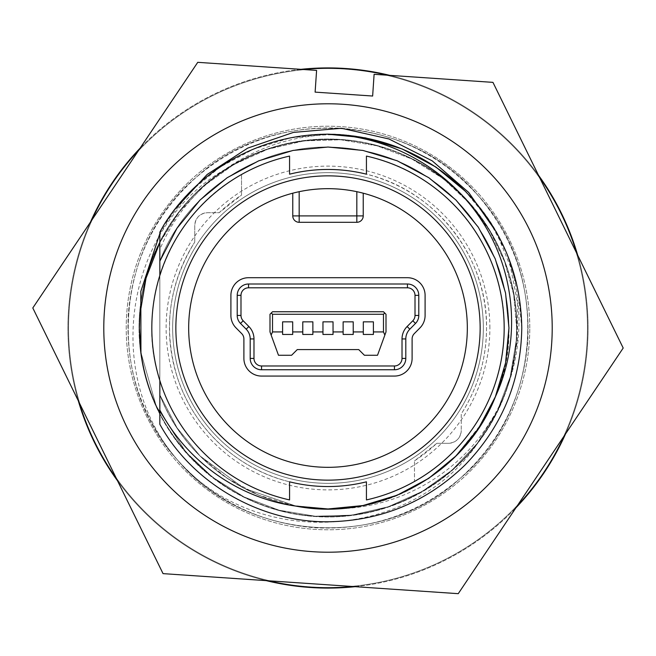 <?xml version="1.0" encoding="UTF-8"?>
<svg xmlns="http://www.w3.org/2000/svg" width="656" height="656" viewBox="0 0 656 656"><rect width="100%" height="100%" fill="white"/><g stroke="black" fill="none" stroke-linecap="round" stroke-linejoin="round"><path stroke-width="0.49" stroke-dasharray="3.28 2.46" d="M140.933 352.469L156.202 405.957L185.869 452.058L212.519 477.183L244.171 497.01L279.095 510.204L315.224 516.223L351.837 515.14L388.229 506.785L422.259 491.418L452.058 470.131L477.183 443.481L497.01 411.829L510.204 376.905L516.223 340.776L516.657 328L516.223 340.776L510.204 376.905L497.01 411.829L477.183 443.481L452.058 470.131L422.259 491.418L388.229 506.785L351.837 515.14L315.224 516.223L279.095 510.204L244.171 497.01L212.519 477.183L185.869 452.058L156.202 405.957L140.933 352.469L156.202 405.957L185.869 452.058L212.519 477.183L244.171 497.01L279.095 510.204L315.224 516.223L351.837 515.14L388.229 506.785L422.259 491.418L452.058 470.131L477.183 443.481L497.01 411.829L510.204 376.905L516.223 340.776L516.657 328C517.461 380.185 492.254 436.035 452.058 470.131C412.526 503.537 366.917 518.904 315.224 516.223C219.284 511.729 137.211 424.711 139.343 328L140.728 350.837M159.843 232.249L159.843 261.121C185.632 193.143 255.725 146.378 328 147.034C377.643 147.821 420.299 165.492 455.961 200.039C490.508 235.701 508.179 278.357 508.966 328C508.179 377.643 490.508 420.299 455.961 455.961C420.299 490.508 377.643 508.179 328 508.966C255.725 509.622 185.632 462.857 159.843 394.879L177.022 427.769L200.039 455.961L243.942 488.261L296.209 506.153L243.942 488.261L200.039 455.961L177.022 427.769L159.843 394.879L177.022 427.769L200.039 455.961L243.942 488.261L296.209 506.153L243.942 488.261L200.039 455.961L177.022 427.769L159.843 394.879L159.843 410.082L159.843 249.526C190.642 174.635 272.33 127.149 352.461 135.767A193.782 193.782 0 0 1 503.439 245.713C527.99 302.301 523.291 369.681 490.417 421.611C458.421 473.788 399.447 508.039 337.75 508.703C261.621 513.738 187.067 465.809 159.843 394.879L159.843 424.301C192.331 483.316 260.276 522.496 328 521.782C381.161 520.93 426.835 502.012 465.022 465.022C502.012 426.835 520.93 381.161 521.782 328C520.93 381.161 502.012 426.835 465.022 465.022C426.835 502.012 381.161 520.93 328 521.782C260.276 522.496 192.331 483.316 159.843 424.301C192.331 483.316 260.276 522.496 328 521.782C381.161 520.93 426.835 502.012 465.022 465.022C502.012 426.835 520.93 381.161 521.782 328C520.93 381.161 502.012 426.835 465.022 465.022C426.835 502.012 381.161 520.93 328 521.782C260.276 522.496 192.331 483.316 159.843 424.301C192.331 483.316 260.276 522.496 328 521.782C381.161 520.93 426.835 502.012 465.022 465.022C502.012 426.835 520.93 381.161 521.782 328C520.93 381.161 502.012 426.835 465.022 465.022C426.835 502.012 381.161 520.93 328 521.782C260.276 522.496 192.331 483.316 159.843 424.301C192.331 483.316 260.276 522.496 328 521.782C381.161 520.93 426.835 502.012 465.022 465.022C502.012 426.835 520.93 381.161 521.782 328C520.93 381.161 502.012 426.835 465.022 465.022C426.835 502.012 381.161 520.93 328 521.782C260.276 522.496 192.331 483.316 159.843 424.301C192.331 483.316 260.276 522.496 328 521.782C381.161 520.93 426.835 502.012 465.022 465.022C502.012 426.835 520.93 381.161 521.782 328C520.93 381.161 502.012 426.835 465.022 465.022C426.835 502.012 381.161 520.93 328 521.782C260.276 522.496 192.331 483.316 159.843 424.301C192.331 483.316 260.276 522.496 328 521.782C381.161 520.93 426.835 502.012 465.022 465.022C502.012 426.835 520.93 381.161 521.782 328C520.93 381.161 502.012 426.835 465.022 465.022C426.835 502.012 381.161 520.93 328 521.782C260.276 522.496 192.331 483.316 159.843 424.301C192.331 483.316 260.276 522.496 328 521.782C381.161 520.93 426.835 502.012 465.022 465.022C502.012 426.835 520.93 381.161 521.782 328C520.93 381.161 502.012 426.835 465.022 465.022C426.835 502.012 381.161 520.93 328 521.782C260.276 522.496 192.331 483.316 159.843 424.301C192.331 483.316 260.276 522.496 328 521.782C381.161 520.93 426.835 502.012 465.022 465.022C502.012 426.835 520.93 381.161 521.782 328C520.93 381.161 502.012 426.835 465.022 465.022C426.835 502.012 381.161 520.93 328 521.782C260.276 522.496 192.331 483.316 159.843 424.301L159.843 413.526A188.657 188.657 0 0 0 510.04 377.52C488.326 463.185 402.21 523.299 315.224 516.223C219.284 511.729 137.211 424.711 139.343 328C138.539 275.815 163.746 219.965 203.942 185.869C243.474 152.463 289.083 137.096 340.776 139.777C436.716 144.271 518.789 231.289 516.657 328C517.461 380.185 492.254 436.035 452.058 470.131C412.526 503.537 366.917 518.904 315.224 516.223C219.284 511.729 137.211 424.711 139.343 328C138.277 264.204 175.628 197.964 230.855 166.28C125.034 221.334 100.155 375.38 180.154 462.972C259.94 550.548 415.715 539.675 479.962 439.799A188.657 188.657 0 0 0 516.657 328C517.461 380.185 492.254 436.035 452.058 470.131C412.526 503.537 366.917 518.904 315.224 516.223C219.284 511.729 137.211 424.711 139.343 328C138.539 275.815 163.746 219.965 203.942 185.869C243.474 152.463 289.083 137.096 340.776 139.777C436.716 144.271 518.789 231.289 516.657 328L513.648 294.454L504.571 261.555L489.761 230.92L470.131 203.942L443.481 178.817L411.829 158.99L376.905 145.796L340.776 139.777L304.163 140.86L267.771 149.215L233.741 164.582L203.942 185.869L179.391 211.781L159.843 242.474L179.391 211.781L203.942 185.869L233.741 164.582L267.771 149.215L304.163 140.86L340.776 139.777L376.905 145.796L411.829 158.99L443.481 178.817L470.131 203.942L489.761 230.92L504.571 261.555L513.648 294.454L516.657 328A188.657 188.657 0 0 0 230.855 166.28M479.962 439.799C504.316 405.703 516.551 368.434 516.657 328C518.789 231.289 436.716 144.271 340.776 139.777C289.083 137.096 243.474 152.463 203.942 185.869C163.746 219.965 138.539 275.815 139.343 328C138.539 275.815 163.746 219.965 203.942 185.869C243.474 152.463 289.083 137.096 340.776 139.777C436.716 144.271 518.789 231.289 516.657 328C518.789 231.289 436.716 144.271 340.776 139.777C289.083 137.096 243.474 152.463 203.942 185.869C163.746 219.965 138.539 275.815 139.343 328M458.249 593.672L163.049 573.631L32.8 307.967L197.751 62.328L316.594 70.397L315.118 92.127L372.641 96.03L374.109 74.3L492.951 82.369L623.2 348.033L458.249 593.672M341.555 128.273C396.29 132.865 442.037 155.562 478.814 196.357C514.263 238.308 530.573 286.705 527.727 341.555C523.135 396.29 500.438 442.037 459.643 478.814C380.947 551.229 245.377 542.02 177.186 459.643C104.771 380.947 113.98 245.377 196.357 177.186C238.308 141.737 286.705 125.427 341.555 128.273C396.29 132.865 442.037 155.562 478.814 196.357C514.263 238.308 530.573 286.705 527.727 341.555C523.135 396.29 500.438 442.037 459.643 478.814C417.692 514.263 369.295 530.573 314.445 527.727C259.71 523.135 213.963 500.438 177.186 459.643C141.737 417.692 125.427 369.295 128.273 314.445C132.865 259.71 155.562 213.963 196.357 177.186C275.053 104.771 410.623 113.98 478.814 196.357C551.229 275.053 542.02 410.623 459.643 478.814C380.947 551.229 245.377 542.02 177.186 459.643C104.771 380.947 113.98 245.377 196.357 177.186C275.053 104.771 410.623 113.98 478.814 196.357C551.229 275.053 542.02 410.623 459.643 478.814C382.046 549.958 249.378 542.66 180.154 462.972M159.843 233.618L174.373 209.887M496.338 232.019L510.475 266.73L517.592 303.334L517.486 340.849L510.04 377.52M565.562 433.87A260.079 260.079 0 0 0 328 67.921A260.079 260.079 0 0 0 78.31 400.8M90.438 222.13A260.079 260.079 0 0 0 328 588.079A260.079 260.079 0 0 0 577.69 255.2M538.461 175.201A260.079 260.079 0 0 0 389.795 75.366M300.907 69.331A260.079 260.079 0 0 0 140.113 148.166M366.433 481.816L366.433 499.921A176.161 176.161 0 0 0 414.477 481.479L414.477 460.889L414.477 481.479C468.72 451.599 504.956 390.394 504.161 328C505.464 247.738 445.35 172.348 366.433 156.079L366.433 174.184A158.547 158.547 0 0 1 461.242 413.928L461.242 430.492L461.242 413.928C477.921 387.803 486.358 359.16 486.547 328C487.654 257.144 435.658 190.306 366.433 174.184M587.44 328A259.44 259.44 0 0 0 328 68.56A259.44 259.44 0 0 0 68.56 328A259.44 259.44 0 0 1 328 68.56A259.44 259.44 0 0 1 587.44 328A259.44 259.44 0 0 1 328 587.44A259.44 259.44 0 0 1 68.56 328A259.44 259.44 0 0 0 328 587.44A259.44 259.44 0 0 0 587.44 328M529.786 328A201.786 201.786 0 0 0 328 126.214A201.786 201.786 0 0 0 126.214 328A201.786 201.786 0 0 0 328 529.786A201.786 201.786 0 0 0 529.786 328A201.786 201.786 0 0 0 328 126.214A201.786 201.786 0 0 0 126.214 328A201.786 201.786 0 0 0 328 529.786A201.786 201.786 0 0 0 529.786 328M299.177 191.683L292.765 193.2A139.326 139.326 0 0 0 328 467.326A139.326 139.326 0 0 0 363.235 193.2L356.823 191.683M139.023 328A188.977 188.977 0 0 1 328 139.023A188.977 188.977 0 0 1 516.977 328A188.977 188.977 0 0 0 328 139.023A188.977 188.977 0 0 0 139.023 328A188.977 188.977 0 0 0 328 516.977A188.977 188.977 0 0 0 516.977 328A188.977 188.977 0 0 1 328 516.977A188.977 188.977 0 0 1 139.023 328A188.977 188.977 0 0 0 328 516.977A188.977 188.977 0 0 0 516.977 328A188.977 188.977 0 0 0 328 139.023A188.977 188.977 0 0 0 139.023 328M489.876 328A161.876 161.876 0 0 0 328 166.124A161.876 161.876 0 0 0 166.124 328A161.876 161.876 0 0 0 328 489.876A161.876 161.876 0 0 0 489.876 328M172.659 328A155.341 155.341 0 0 1 328 172.659A155.341 155.341 0 0 1 483.341 328A155.341 155.341 0 0 0 328 172.659A155.341 155.341 0 0 0 172.659 328A155.341 155.341 0 0 0 328 483.341A155.341 155.341 0 0 0 483.341 328A155.341 155.341 0 0 1 328 483.341A155.341 155.341 0 0 1 172.659 328M328 508.966L293.035 505.555L258.743 495.19L227.173 478.281L200.039 455.961L177.022 427.769L159.843 394.879L159.843 424.301C192.331 483.316 260.276 522.496 328 521.782C381.161 520.93 426.835 502.012 465.022 465.022C502.012 426.835 520.93 381.161 521.782 328C520.93 274.839 502.012 229.165 465.022 190.978C426.835 153.988 381.161 135.07 328 134.218C260.276 133.504 192.331 172.684 159.843 231.699L159.843 261.121C185.632 193.143 255.725 146.378 328 147.034C377.643 147.821 420.299 165.492 455.961 200.039C490.508 235.701 508.179 278.357 508.966 328C511.016 421.021 431.312 505.801 337.75 508.703M117.539 480.799A260.079 260.079 0 0 0 266.205 580.634M355.093 586.669A260.079 260.079 0 0 0 515.887 507.834M495.501 396.503L505.637 362.571L508.966 328L505.555 293.035L495.19 258.743L478.281 227.173L455.961 200.039L428.827 177.719L397.257 160.81L362.965 150.445L328 147.034L293.035 150.445L258.743 160.81L227.173 177.719L200.039 200.039L177.022 228.231L159.843 261.121L177.022 228.231L200.039 200.039L227.173 177.719L258.743 160.81L293.035 150.445L328 147.034L362.965 150.445L397.257 160.81L428.827 177.719L455.961 200.039L478.281 227.173L495.19 258.743L505.555 293.035L508.966 328L505.637 362.571L495.501 396.503L505.637 362.571L508.966 328L505.555 293.035L495.19 258.743L478.281 227.173L455.961 200.039L428.827 177.719L397.257 160.81L362.965 150.445L328 147.034L293.035 150.445L258.743 160.81L227.173 177.719L200.039 200.039L177.022 228.231L159.843 261.121L177.022 228.231L200.039 200.039L227.173 177.719L258.743 160.81L293.035 150.445L328 147.034L362.965 150.445L397.257 160.81L428.827 177.719L455.961 200.039L478.281 227.173L495.19 258.743L505.555 293.035L508.966 328L505.555 362.965L495.19 397.257L478.281 428.827L455.961 455.961L428.827 478.281L397.257 495.19L362.965 505.555L328 508.966L293.035 505.555L258.743 495.19L227.173 478.281L200.039 455.961L177.022 427.769L159.843 394.879C185.632 462.857 255.725 509.622 328 508.966C377.643 508.179 420.299 490.508 455.961 455.961C490.508 420.299 508.179 377.643 508.966 328C508.179 278.357 490.508 235.701 455.961 200.039C420.299 165.492 377.643 147.821 328 147.034C255.725 146.378 185.632 193.143 159.843 261.121C185.632 193.143 255.725 146.378 328 147.034C377.643 147.821 420.299 165.492 455.961 200.039C490.508 235.701 508.179 278.357 508.966 328C508.179 377.643 490.508 420.299 455.961 455.961C420.299 490.508 377.643 508.179 328 508.966C255.725 509.622 185.632 462.857 159.843 394.879C185.632 462.857 255.725 509.622 328 508.966C377.643 508.179 420.299 490.508 455.961 455.961C490.508 420.299 508.179 377.643 508.966 328C508.179 278.357 490.508 235.701 455.961 200.039C420.299 165.492 377.643 147.821 328 147.034C255.725 146.378 185.632 193.143 159.843 261.121C185.632 193.143 255.725 146.378 328 147.034C377.643 147.821 420.299 165.492 455.961 200.039C490.508 235.701 508.179 278.357 508.966 328C508.179 377.643 490.508 420.299 455.961 455.961C420.299 490.508 377.643 508.179 328 508.966C255.725 509.622 185.632 462.857 159.843 394.879C182.565 452.599 234.315 494.952 295.881 506.096L243.794 488.187L200.039 455.961L177.022 427.769L159.843 394.879L159.843 424.301L159.843 394.879C185.632 462.857 255.725 509.622 328 508.966C377.643 508.179 420.299 490.508 455.961 455.961C490.508 420.299 508.179 377.643 508.966 328C508.179 278.357 490.508 235.701 455.961 200.039C420.299 165.492 377.643 147.821 328 147.034C255.725 146.378 185.632 193.143 159.843 261.121C185.632 193.143 255.725 146.378 328 147.034C377.643 147.821 420.299 165.492 455.961 200.039C490.508 235.701 508.179 278.357 508.966 328C508.179 377.643 490.508 420.299 455.961 455.961C420.299 490.508 377.643 508.179 328 508.966C255.725 509.622 185.632 462.857 159.843 394.879C185.632 462.857 255.725 509.622 328 508.966C377.643 508.179 420.299 490.508 455.961 455.961C490.508 420.299 508.179 377.643 508.966 328C508.179 278.357 490.508 235.701 455.961 200.039C420.299 165.492 377.643 147.821 328 147.034C255.725 146.378 185.632 193.143 159.843 261.121C185.632 193.143 255.725 146.378 328 147.034C377.643 147.821 420.299 165.492 455.961 200.039C490.508 235.701 508.179 278.357 508.966 328C508.179 377.643 490.508 420.299 455.961 455.961C420.299 490.508 377.643 508.179 328 508.966C255.725 509.622 185.632 462.857 159.843 394.879C185.632 462.857 255.725 509.622 328 508.966C377.643 508.179 420.299 490.508 455.961 455.961C490.508 420.299 508.179 377.643 508.966 328C508.179 278.357 490.508 235.701 455.961 200.039C420.299 165.492 377.643 147.821 328 147.034C255.725 146.378 185.632 193.143 159.843 261.121C185.632 193.143 255.725 146.378 328 147.034C377.643 147.821 420.299 165.492 455.961 200.039C490.508 235.701 508.179 278.357 508.966 328C508.179 377.643 490.508 420.299 455.961 455.961C420.299 490.508 377.643 508.179 328 508.966C255.725 509.622 185.632 462.857 159.843 394.879L159.843 413.526M159.843 275.495L159.843 380.505M159.843 249.526L159.843 231.699C192.331 172.684 260.276 133.504 328 134.218C401.308 133.545 473.353 178.752 503.439 245.713M352.461 135.767C277.865 124.911 196.037 165.148 159.843 231.699C192.331 172.684 260.276 133.504 328 134.218C381.161 135.07 426.835 153.988 465.022 190.978C502.012 229.165 520.93 274.839 521.782 328C520.93 274.839 502.012 229.165 465.022 190.978C426.835 153.988 381.161 135.07 328 134.218C262.958 133.471 196.997 169.961 163.721 225.229L190.978 190.978L220.031 167.083L253.847 148.969L290.559 137.875L328 134.218M289.567 481.816C237.111 469.204 193.52 428.114 177.21 376.995C162.852 329.328 168.699 284.36 194.758 242.072A158.547 158.547 0 0 0 289.567 481.816L289.567 499.921C229.428 487.047 179.006 440.668 160.458 382.44C133.668 305.409 170.043 212.929 241.523 174.521L241.523 195.111A158.547 158.547 0 0 0 219.178 212.692L207.567 212.692A12.808 12.808 0 0 0 194.758 225.508L194.758 242.072L194.758 225.508C195.521 217.718 199.793 213.454 207.567 212.692L219.178 212.692L241.523 195.111L241.523 174.521A176.161 176.161 0 0 1 289.567 156.079L289.567 174.184M448.433 443.308A12.808 12.808 0 0 0 461.242 430.492C460.487 438.274 456.215 442.546 448.433 443.308L436.822 443.308L448.433 443.308M414.477 460.889A158.547 158.547 0 0 0 436.822 443.308L414.477 460.889M455.682 456.24L481.873 423.251M465.022 190.978L488.917 220.031L507.031 253.847L518.125 290.559L521.782 328C520.93 274.839 502.012 229.165 465.022 190.978C426.835 153.988 381.161 135.07 328 134.218C260.276 133.504 192.331 172.684 159.843 231.699C192.331 172.684 260.276 133.504 328 134.218C381.161 135.07 426.835 153.988 465.022 190.978C502.012 229.165 520.93 274.839 521.782 328C520.93 274.839 502.012 229.165 465.022 190.978C426.835 153.988 381.161 135.07 328 134.218C260.276 133.504 192.331 172.684 159.843 231.699C192.331 172.684 260.276 133.504 328 134.218C381.161 135.07 426.835 153.988 465.022 190.978C502.012 229.165 520.93 274.839 521.782 328C520.93 274.839 502.012 229.165 465.022 190.978C426.835 153.988 381.161 135.07 328 134.218C260.276 133.504 192.331 172.684 159.843 231.699C192.331 172.684 260.276 133.504 328 134.218C381.161 135.07 426.835 153.988 465.022 190.978C502.012 229.165 520.93 274.839 521.782 328C520.93 274.839 502.012 229.165 465.022 190.978C426.835 153.988 381.161 135.07 328 134.218C260.276 133.504 192.331 172.684 159.843 231.699C192.331 172.684 260.276 133.504 328 134.218C381.161 135.07 426.835 153.988 465.022 190.978C502.012 229.165 520.93 274.839 521.782 328C520.93 274.839 502.012 229.165 465.022 190.978C426.835 153.988 381.161 135.07 328 134.218C260.276 133.504 192.331 172.684 159.843 231.699C192.331 172.684 260.276 133.504 328 134.218C381.161 135.07 426.835 153.988 465.022 190.978C502.012 229.165 520.93 274.839 521.782 328C520.93 274.839 502.012 229.165 465.022 190.978C426.835 153.988 381.161 135.07 328 134.218C260.276 133.504 192.331 172.684 159.843 231.699C192.331 172.684 260.276 133.504 328 134.218C381.161 135.07 426.835 153.988 465.022 190.978C502.012 229.165 520.93 274.839 521.782 328C520.93 274.839 502.012 229.165 465.022 190.978C426.835 153.988 381.161 135.07 328 134.218C260.276 133.504 192.331 172.684 159.843 231.699M356.823 222.302A6.404 6.404 0 0 0 363.235 215.898L363.235 193.2M292.765 193.2L292.765 215.898A6.404 6.404 0 0 0 299.177 222.302M243.893 338.939L243.893 358.414A17.655 17.655 0 0 0 261.547 376.068L394.453 376.068A17.655 17.655 0 0 0 412.107 358.414L412.107 338.939A7.569 7.569 0 0 1 414.297 333.617L419.988 327.877A17.655 17.655 0 0 0 425.096 315.454L425.096 295.356A17.655 17.655 0 0 0 407.442 277.709L248.558 277.709A17.655 17.655 0 0 0 230.904 295.356L230.904 315.454A17.655 17.655 0 0 0 236.012 327.877L241.703 333.617A7.569 7.569 0 0 1 243.893 338.939L243.893 358.414A17.655 17.655 0 0 0 261.547 376.068L394.453 376.068A17.655 17.655 0 0 0 412.107 358.414L412.107 338.939A7.569 7.569 0 0 1 414.297 333.617L419.988 327.877A17.655 17.655 0 0 0 425.096 315.454L425.096 295.356A17.655 17.655 0 0 0 407.442 277.709L248.558 277.709A17.655 17.655 0 0 0 230.904 295.356L230.904 315.454A17.655 17.655 0 0 0 236.012 327.877L241.703 333.617A7.569 7.569 0 0 1 243.893 338.939L243.893 358.414A17.655 17.655 0 0 0 261.547 376.068L394.453 376.068A17.655 17.655 0 0 0 412.107 358.414L412.107 338.939A7.569 7.569 0 0 1 414.297 333.617L419.988 327.877A17.655 17.655 0 0 0 425.096 315.454L425.096 295.356A17.655 17.655 0 0 0 407.442 277.709L248.558 277.709A17.655 17.655 0 0 0 230.904 295.356L230.904 315.454A17.655 17.655 0 0 0 236.012 327.877L241.703 333.617A7.569 7.569 0 0 1 243.893 338.939M246.18 329.181L248.87 326.516L243.179 320.776A7.569 7.569 0 0 1 240.99 315.454A7.569 7.569 0 0 0 243.179 320.776L248.87 326.516A17.655 17.655 0 0 1 253.979 338.939A17.655 17.655 0 0 0 248.87 326.516A17.655 17.655 0 0 1 253.979 338.939L253.979 358.414A7.569 7.569 0 0 0 261.547 365.974A7.569 7.569 0 0 1 253.979 358.414L253.979 338.939L253.979 358.414A7.569 7.569 0 0 0 261.547 365.974L394.453 365.974A7.569 7.569 0 0 0 402.021 358.414A7.569 7.569 0 0 1 394.453 365.974A7.569 7.569 0 0 0 402.021 358.414L402.021 338.939A17.655 17.655 0 0 1 407.13 326.516A17.655 17.655 0 0 0 402.021 338.939L405.802 338.939L405.802 358.414A11.349 11.349 0 0 1 394.453 369.763L261.547 369.763A11.349 11.349 0 0 1 250.198 358.414L250.198 338.939A13.874 13.874 0 0 0 246.18 329.181L240.49 323.433A11.349 11.349 0 0 1 237.21 315.454L237.21 295.356A11.349 11.349 0 0 1 248.558 284.007L407.442 284.007A11.349 11.349 0 0 1 418.79 295.356L418.79 315.454A11.349 11.349 0 0 1 415.51 323.433L409.82 329.181A13.874 13.874 0 0 0 405.802 338.939M402.021 338.939A17.655 17.655 0 0 1 407.13 326.516L412.821 320.776A7.569 7.569 0 0 0 415.01 315.454L415.01 295.356L415.01 315.454A7.569 7.569 0 0 1 412.821 320.776A7.569 7.569 0 0 0 415.01 315.454L415.01 295.356A7.569 7.569 0 0 0 407.442 287.795A7.569 7.569 0 0 1 415.01 295.356A7.569 7.569 0 0 0 407.442 287.795L248.558 287.795A7.569 7.569 0 0 0 240.99 295.356L240.99 315.454L240.99 295.356A7.569 7.569 0 0 1 248.558 287.795A7.569 7.569 0 0 0 240.99 295.356L240.99 315.454A7.569 7.569 0 0 0 243.179 320.776L248.87 326.516M291.6 355.257L297.275 349.582L291.6 355.257L278.48 355.257L291.6 355.257L297.275 349.582L358.725 349.582L364.4 355.257L377.52 355.257L386.007 331.928L386.007 314.273L383.481 311.756L386.007 314.273L386.007 331.928L377.52 355.257L364.4 355.257L358.725 349.582L297.275 349.582L358.725 349.582L364.4 355.257L377.52 355.257L384.851 335.093L383.481 331.928L373.395 331.928L373.395 334.453L363.309 334.453L363.309 321.842L373.395 321.842L373.395 334.453L363.309 334.453L363.309 331.928L353.223 331.928L353.223 334.453L343.129 334.453L343.129 321.842L353.223 321.842L353.223 334.453L343.129 334.453L343.129 331.928L333.043 331.928L333.043 334.453L322.957 334.453L322.957 321.842L333.043 321.842L333.043 334.453L322.957 334.453L322.957 331.928L312.871 331.928L312.871 334.453L302.777 334.453L302.777 321.842L312.871 321.842L312.871 334.453L302.777 334.453L302.777 331.928L292.691 331.928L292.691 334.453L282.605 334.453L282.605 321.842L292.691 321.842L292.691 334.453L282.605 334.453L282.605 331.928L272.519 331.928L271.149 335.093L278.48 355.257L269.993 331.928L278.48 355.257L291.6 355.257M271.256 313.01L272.519 314.273L383.481 314.273L384.744 313.01L383.481 311.756L272.519 311.756L383.481 311.756L272.519 311.756L269.993 314.273L269.993 331.928L269.993 314.273L272.519 311.756L269.993 314.273L269.993 331.928L271.149 335.093M384.851 335.093L386.007 331.928L386.007 314.273L384.744 313.01M272.519 331.928L272.519 314.273M282.605 331.928L282.605 321.842L282.605 334.453L292.691 334.453L292.691 321.842L292.691 331.928M302.777 331.928L302.777 321.842L302.777 334.453L312.871 334.453L312.871 321.842L312.871 331.928M322.957 331.928L322.957 321.842L322.957 334.453L333.043 334.453L333.043 321.842L333.043 331.928M343.129 331.928L343.129 321.842L343.129 334.453L353.223 334.453L353.223 321.842L353.223 331.928M363.309 331.928L363.309 321.842L363.309 334.453L373.395 334.453L373.395 321.842L373.395 331.928M383.481 314.273L383.481 331.928M373.395 321.842L363.309 321.842L373.395 321.842M353.223 321.842L343.129 321.842L353.223 321.842M333.043 321.842L322.957 321.842L333.043 321.842M312.871 321.842L302.777 321.842L312.871 321.842M292.691 321.842L282.605 321.842L292.691 321.842M253.979 338.939L250.198 338.939M253.979 358.414L250.198 358.414M261.547 369.763L261.547 365.974M394.453 365.974L394.453 369.763M405.802 358.414L402.021 358.414M407.13 326.516L409.82 329.181M412.821 320.776L415.51 323.433M418.79 315.454L415.01 315.454M415.01 295.356L418.79 295.356M407.442 284.007L407.442 287.795M248.558 287.795L248.558 284.007M237.21 295.356L240.99 295.356M240.99 315.454L237.21 315.454M240.49 323.433L243.179 320.776"/><path stroke-width="0.98" d="M140.728 350.837L139.343 328L139.777 315.224L146.034 278.193L159.843 242.474L146.034 278.193L139.777 315.224L139.343 328L140.933 352.469A188.657 188.657 0 0 0 159.843 413.526L159.843 410.082C186.96 461.512 238.284 498.158 295.881 506.096C377.905 522.201 465.227 474.009 495.501 396.503C521.397 340.284 515.427 272.215 481.889 220.859C448.786 169.166 389.689 135.825 328 134.218A193.782 193.782 0 0 0 163.721 225.229L159.843 232.249L159.843 275.495M139.343 328L140.933 352.469L140.819 291.412L159.843 233.618M103.787 328A224.213 224.213 0 0 1 328 103.787A224.213 224.213 0 0 1 552.213 328A224.213 224.213 0 0 1 328 552.213A224.213 224.213 0 0 1 103.787 328M492.951 82.369L623.2 348.033L458.249 593.672L163.049 573.631L32.8 307.967L197.751 62.328L316.594 70.397L315.118 92.127L372.641 96.03L374.109 74.3L492.951 82.369M174.373 209.887L207.157 174.48L247.706 148.117L293.445 132.405L341.555 128.273L388.983 138.982L432.214 160.851L468.679 192.446L496.338 232.019M577.69 255.2A260.079 260.079 0 0 0 538.461 175.201M389.795 75.366A260.079 260.079 0 0 0 300.907 69.331M140.113 148.166A260.079 260.079 0 0 0 90.438 222.13M366.433 174.184A158.547 158.547 0 0 0 289.567 174.184A158.547 158.547 0 0 1 366.433 174.184L366.433 156.079A176.161 176.161 0 0 1 366.433 499.921L366.433 481.816A158.547 158.547 0 0 1 289.567 481.816A158.547 158.547 0 0 0 366.433 481.816M465.022 190.978L435.969 167.083L402.153 148.969L365.441 137.875L328 134.218C381.161 135.07 426.835 153.988 465.022 190.978C502.012 229.165 520.93 274.839 521.782 328C520.93 381.161 502.012 426.835 465.022 465.022C426.835 502.012 381.161 520.93 328 521.782C260.276 522.496 192.331 483.316 159.843 424.301L159.843 413.526M480.143 328A152.143 152.143 0 0 1 328 480.143A152.143 152.143 0 0 1 175.857 328A152.143 152.143 0 0 1 328 175.857A152.143 152.143 0 0 1 480.143 328M188.674 328A139.326 139.326 0 0 0 328 467.326A139.326 139.326 0 0 0 467.326 328A139.326 139.326 0 0 0 328 188.674A139.326 139.326 0 0 0 188.674 328M78.31 400.8A260.079 260.079 0 0 0 117.539 480.799M266.205 580.634A260.079 260.079 0 0 0 355.093 586.669M515.887 507.834A260.079 260.079 0 0 0 565.562 433.87M159.843 424.301L159.843 410.082L159.843 424.301M159.843 380.505L159.843 410.082M159.843 232.249L163.721 225.229M289.567 481.816L289.567 499.921A176.161 176.161 0 0 1 289.567 156.079L289.567 174.184M295.881 506.096L328 508.966L362.866 505.579L397.069 495.272L428.573 478.445L455.682 456.24M481.873 423.251L495.501 396.503L478.503 428.491L455.961 455.961L428.827 478.281L397.257 495.19L362.965 505.555L328 508.966L296.209 506.153L328 508.966L362.965 505.555L397.257 495.19L428.827 478.281L455.961 455.961L478.281 428.827L495.19 397.257L505.555 362.965L508.966 328L505.555 293.035L495.19 258.743L478.281 227.173L455.961 200.039L428.827 177.719L397.257 160.81L362.965 150.445L328 147.034L293.035 150.445L258.743 160.81L227.173 177.719L200.039 200.039L177.022 228.231L159.843 261.121L177.022 228.231L200.039 200.039L227.173 177.719L258.743 160.81L293.035 150.445L328 147.034L362.965 150.445L397.257 160.81L428.827 177.719L455.961 200.039L478.281 227.173L495.19 258.743L505.555 293.035L508.966 328L505.555 362.965L495.19 397.257L478.281 428.827L455.961 455.961L428.827 478.281L397.257 495.19L362.965 505.555L328 508.966M495.501 396.503L478.503 428.491L455.961 455.961L428.827 478.281L397.257 495.19L362.965 505.555L328 508.966L296.209 506.153L328 508.966L362.965 505.555L397.257 495.19L428.827 478.281L455.961 455.961L478.503 428.491L495.501 396.503M356.823 191.683A139.326 139.326 0 0 0 299.177 191.683L299.177 215.898L356.823 215.898L356.823 191.683M363.235 215.898A6.404 6.404 0 0 1 356.823 222.302L299.177 222.302L356.823 222.302L356.823 215.898L363.235 215.898L363.235 193.2M292.765 193.2L292.765 215.898L299.177 215.898L299.177 222.302A6.404 6.404 0 0 1 292.765 215.898A6.404 6.404 0 0 0 299.177 222.302M261.547 376.068A17.655 17.655 0 0 1 243.893 358.414L243.893 338.939A7.569 7.569 0 0 0 241.703 333.617L236.012 327.877A17.655 17.655 0 0 1 230.904 315.454L230.904 295.356A17.655 17.655 0 0 1 248.558 277.709L407.442 277.709A17.655 17.655 0 0 1 425.096 295.356L425.096 315.454A17.655 17.655 0 0 1 419.988 327.877L414.297 333.617A7.569 7.569 0 0 0 412.107 338.939L412.107 358.414A17.655 17.655 0 0 1 394.453 376.068L261.547 376.068M405.802 358.414L405.802 338.939A13.874 13.874 0 0 1 409.82 329.181L415.51 323.433A11.349 11.349 0 0 0 418.79 315.454L418.79 295.356A11.349 11.349 0 0 0 407.442 284.007L248.558 284.007A11.349 11.349 0 0 0 237.21 295.356L237.21 315.454A11.349 11.349 0 0 0 240.49 323.433L246.18 329.181A13.874 13.874 0 0 1 250.198 338.939L250.198 358.414A11.349 11.349 0 0 0 261.547 369.763L394.453 369.763A11.349 11.349 0 0 0 405.802 358.414L402.021 358.414L402.021 338.939A17.655 17.655 0 0 1 407.13 326.516L412.821 320.776A7.569 7.569 0 0 0 415.01 315.454L415.01 295.356A7.569 7.569 0 0 0 407.442 287.795L407.442 284.007M402.021 358.414A7.569 7.569 0 0 1 394.453 365.974L261.547 365.974A7.569 7.569 0 0 1 253.979 358.414L253.979 338.939L250.198 338.939M248.558 284.007L248.558 287.795A7.569 7.569 0 0 0 240.99 295.356L240.99 315.454A7.569 7.569 0 0 0 243.179 320.776L248.87 326.516A17.655 17.655 0 0 1 253.979 338.939M248.558 287.795L407.442 287.795M358.725 349.582L297.275 349.582L291.6 355.257L278.48 355.257L271.149 335.093L272.519 331.928L282.605 331.928L282.605 334.453L292.691 334.453L292.691 331.928L302.777 331.928L302.777 334.453L312.871 334.453L312.871 331.928L322.957 331.928L322.957 334.453L333.043 334.453L333.043 331.928L343.129 331.928L343.129 334.453L353.223 334.453L353.223 331.928L363.309 331.928L363.309 334.453L373.395 334.453L373.395 331.928L383.481 331.928L384.851 335.093L377.52 355.257L364.4 355.257L358.725 349.582M384.744 313.01L383.481 314.273L272.519 314.273L271.256 313.01L272.519 311.756L383.481 311.756L386.007 314.273L386.007 331.928L384.851 335.093M271.149 335.093L269.993 331.928L269.993 314.273L271.256 313.01M383.481 331.928L383.481 314.273M373.395 331.928L373.395 321.842L363.309 321.842L363.309 331.928M353.223 331.928L353.223 321.842L343.129 321.842L343.129 331.928M333.043 331.928L333.043 321.842L322.957 321.842L322.957 331.928M312.871 331.928L312.871 321.842L302.777 321.842L302.777 331.928M292.691 331.928L292.691 321.842L282.605 321.842L282.605 331.928M272.519 314.273L272.519 331.928M402.021 338.939L405.802 338.939M409.82 329.181L407.13 326.516M394.453 369.763L394.453 365.974M261.547 365.974L261.547 369.763M250.198 358.414L253.979 358.414M248.87 326.516L246.18 329.181M243.179 320.776L240.49 323.433M237.21 315.454L240.99 315.454M240.99 295.356L237.21 295.356M418.79 295.356L415.01 295.356M415.01 315.454L418.79 315.454M415.51 323.433L412.821 320.776"/></g></svg>
